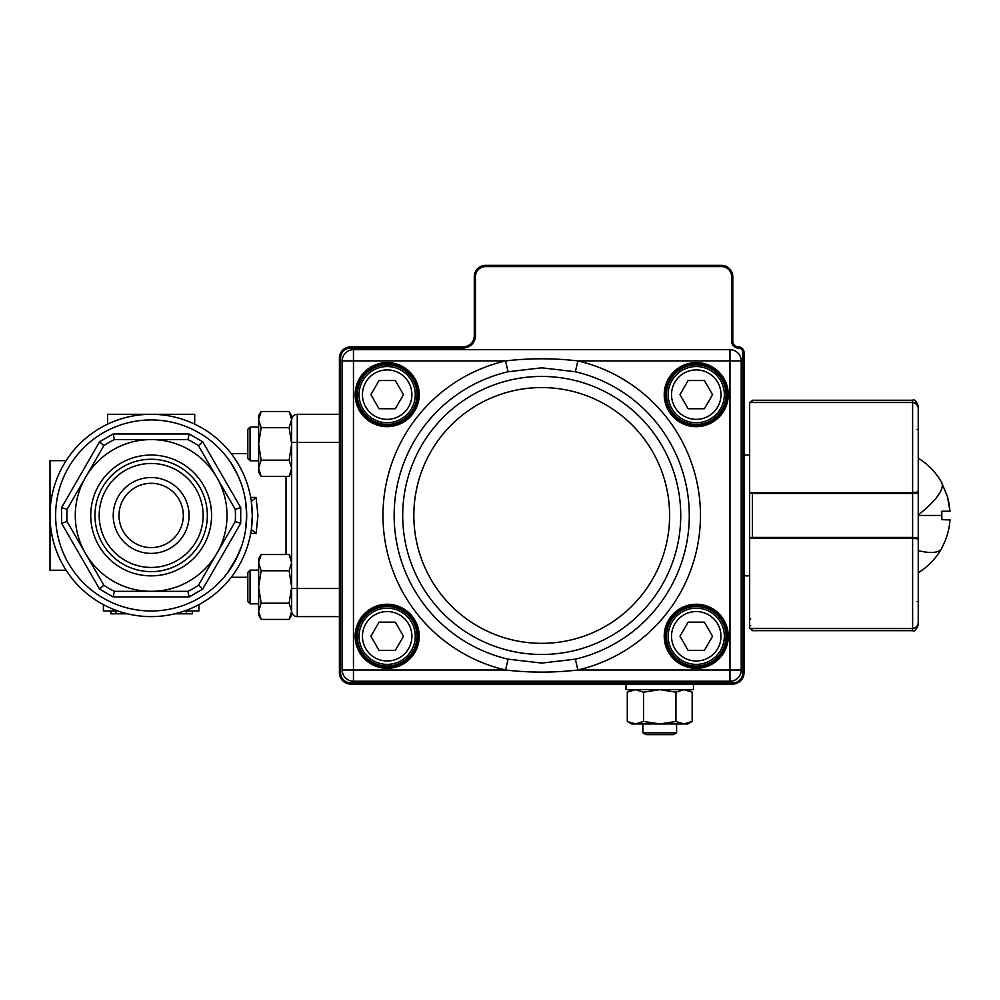<?xml version="1.0" encoding="UTF-8"?>
<svg xmlns="http://www.w3.org/2000/svg" width="1000" height="1000" viewBox="0 0 1000 1000"><rect width="100%" height="100%" fill="white"/><g stroke="black" fill="none" stroke-linecap="round" stroke-linejoin="round"><path stroke-width="1.5" d="M749.638 575.862L744.025 575.862M749.638 455.037L744.025 455.037M742.825 352.488L744.025 352.488L744.025 672.8A11.238 11.238 0 0 1 732.788 684.038L350.65 684.038A11.238 11.238 0 0 1 339.412 672.8L339.412 358.1A11.238 11.238 0 0 1 350.65 346.863L463.038 346.863A11.238 11.238 0 0 0 474.288 335.625L474.288 276.625A11.238 11.238 0 0 1 485.525 265.375L721.55 265.375A11.238 11.238 0 0 1 732.788 276.625L732.788 341.25A5.625 5.625 0 0 0 738.4 346.863A5.625 5.625 0 0 1 744.025 352.488A5.625 5.625 0 0 0 738.4 346.863A5.625 5.625 0 0 1 732.788 341.25L731.587 341.25L731.587 276.625A10.037 10.037 0 0 0 721.55 266.575L485.525 266.575A10.037 10.037 0 0 0 475.487 276.625L475.487 335.625A12.438 12.438 0 0 1 463.038 348.062L350.65 348.062A10.037 10.037 0 0 0 340.613 358.1L340.613 672.8A10.037 10.037 0 0 0 350.65 682.837L732.788 682.837A10.037 10.037 0 0 0 742.825 672.8L742.825 352.488A4.425 4.425 0 0 0 738.4 348.062A6.825 6.825 0 0 1 731.587 341.25M693.45 684.038L693.45 689.663L626.013 689.663L626.013 684.038M918.238 488.363L918.238 541.862M918.238 600.312L918.238 572.775A67.3 67.3 0 0 0 941.838 548.062M918.238 481.737L918.238 430.6M917.812 405.988L914.8 402.825L912.613 402.525C916.1 402.938 917.975 404.913 918.238 408.425L918.238 491.925L912.613 492.7L912.613 402.525L749.638 402.525L749.638 492.7L912.613 492.7L912.613 493.488L749.638 493.475L749.638 492.7M749.638 538.325L749.638 537.438L752.45 537.413L912.613 537.413L912.613 538.212L918.238 538.987L918.238 622.475C917.975 625.988 916.1 627.962 912.613 628.387L912.613 538.212L749.638 538.212L749.638 628.387L912.613 628.538C916.075 628.15 917.938 626.213 918.238 622.725L918.238 601.438L918.238 622.725C917.95 626.213 916.075 628.15 912.613 628.538L752.45 628.538L752.45 630.662L912.613 630.662L912.613 628.538M749.638 403.062L752.45 400.25L912.613 400.25C914.3 399.075 916.175 400.95 918.238 405.875L918.238 408.175L918.238 405.875M918.238 408.175L918.238 429.475L918.225 408.162C917.938 404.688 916.075 402.75 912.613 402.362L912.613 400.25M749.963 538.212A1.125 1.113 180 0 1 749.638 537.438L749.638 493.475A1.125 1.113 0 0 1 749.963 492.7M917.812 492.225A1.125 1.113 0 0 1 918.238 493.088L918.238 540.588L918.238 490.325L918.238 493.088L912.613 493.488L912.613 537.413L918.238 537.812A1.125 1.113 180 0 1 917.812 538.688M749.638 627.85L752.45 630.662M749.638 625.675L750.763 625.825M941.838 547.788L941.838 547.788C946.625 539.012 949.338 529.637 950 519.663L941.838 519.663L941.838 515.45L918.238 515.45L918.238 537.812M918.238 540.612L918.238 572.775M918.238 474.787L918.238 467.75M918.238 515.45L918.238 514.913A67.3 19 -29.5 0 0 942.05 483.512L941.838 483.113M941.838 519.663L949.987 519.925M918.238 534.087L918.238 531.925M918.238 490.3L918.238 486.15M941.838 511.238L941.838 515.45L941.838 511.238L950 511.238L947.475 496.725L942.05 483.512L947.362 496.362M947.575 497.113L949.075 503.562M949.137 503.913L950 511.238M675.95 692.175L675.95 721.438L684.062 723.938L692.175 721.438L692.175 692.175L684.062 689.663L675.95 692.175L659.725 689.663L643.512 692.175L643.512 721.438L659.725 723.938L675.95 721.438M687.825 723.938L692.175 721.438L687.825 723.938L635.4 723.938L627.288 721.438L635.4 723.938L643.512 721.438M631.638 689.663L627.288 692.175L635.4 689.663L627.288 692.175L627.288 721.438L631.638 723.938L635.4 723.938M635.4 689.663L643.512 692.175M696.263 366.538A28.1 28.1 0 0 1 724.35 394.637A28.1 28.1 0 0 1 696.263 422.725A28.1 28.1 0 0 1 668.162 394.637A28.1 28.1 0 0 1 696.263 366.538A28.1 28.1 0 0 0 668.162 394.637A28.1 28.1 0 0 0 696.263 422.725M712.55 394.637L704.4 408.738L688.112 408.738L679.975 394.637L688.112 380.525L704.4 380.525L712.55 394.637M673.475 734.625L645.987 734.625L642.875 732.825L676.587 732.825L673.475 734.625M387.175 366.538A28.1 28.1 0 0 0 359.075 394.637A28.1 28.1 0 0 0 387.175 422.725A28.1 28.1 0 0 0 415.275 394.637A28.1 28.1 0 0 0 387.175 366.538A28.1 28.1 0 0 1 415.275 394.637A28.1 28.1 0 0 1 387.175 422.725M370.887 394.637L379.038 408.738L395.325 408.738L403.462 394.637L395.325 380.525L379.038 380.525L370.887 394.637M696.263 664.375A28.1 28.1 0 0 0 724.35 636.275A28.1 28.1 0 0 0 696.263 608.175A28.1 28.1 0 0 0 668.162 636.275A28.1 28.1 0 0 0 696.263 664.375A28.1 28.1 0 0 1 668.162 636.275A28.1 28.1 0 0 1 696.263 608.175M712.55 636.275L704.4 622.175L688.112 622.175L679.975 636.275L688.112 650.387L704.4 650.387L712.55 636.275M387.175 664.375A28.1 28.1 0 0 1 359.075 636.275A28.1 28.1 0 0 1 387.175 608.175A28.1 28.1 0 0 1 415.275 636.275A28.1 28.1 0 0 1 387.175 664.375A28.1 28.1 0 0 0 415.275 636.275A28.1 28.1 0 0 0 387.175 608.175M370.887 636.275L379.038 622.175L395.325 622.175L403.462 636.275L395.325 650.387L379.038 650.387L370.887 636.275M387.175 363.725A30.913 30.913 0 0 1 418.088 394.637A30.913 30.913 0 0 1 387.175 425.538A30.913 30.913 0 0 1 356.275 394.637A30.913 30.913 0 0 1 387.175 363.725A30.913 30.913 0 0 0 356.275 394.637A30.913 30.913 0 0 0 387.175 425.538M387.175 605.363A30.913 30.913 0 0 1 418.088 636.275A30.913 30.913 0 0 1 387.175 667.188A30.913 30.913 0 0 1 356.275 636.275A30.913 30.913 0 0 1 387.175 605.363A30.913 30.913 0 0 0 356.275 636.275A30.913 30.913 0 0 0 387.175 667.188M696.263 605.363A30.913 30.913 0 0 1 727.163 636.275A30.913 30.913 0 0 1 696.263 667.188A30.913 30.913 0 0 1 665.35 636.275A30.913 30.913 0 0 1 696.263 605.363A30.913 30.913 0 0 0 665.35 636.275A30.913 30.913 0 0 0 696.263 667.188M696.263 363.725A30.913 30.913 0 0 1 727.163 394.637A30.913 30.913 0 0 1 696.263 425.538A30.913 30.913 0 0 1 665.35 394.637A30.913 30.913 0 0 1 696.263 363.725A30.913 30.913 0 0 0 665.35 394.637A30.913 30.913 0 0 0 696.263 425.538M575.35 371.75A147.587 147.587 0 0 1 575.35 659.15L541.712 663.088L508.088 659.15A147.587 147.587 0 0 1 508.088 371.75L541.712 367.812L575.35 371.75L577.888 360.913C553.75 358.1 529.637 358.1 505.55 360.913L508.088 371.75M729.975 349.675L353.462 349.675A11.238 11.238 0 0 0 342.225 360.913L342.225 670A11.238 11.238 0 0 0 353.462 681.237L729.975 681.237A11.238 11.238 0 0 0 741.213 670L741.213 360.913A11.238 11.238 0 0 0 729.975 349.675L729.975 670L577.888 670A158.713 158.713 0 0 0 577.888 360.913L741.213 360.913A11.238 11.238 0 0 0 729.975 349.675M508.088 659.15L505.55 670L353.462 670L353.462 360.913L505.55 360.913A158.713 158.713 0 0 0 505.55 670C529.688 672.812 553.8 672.812 577.888 670L575.35 659.15M261.15 476.375L258.637 472.025L258.637 443.925L261.15 460.15L258.637 468.263L261.15 476.375L289.137 476.375L291.65 468.263L291.65 472.025L289.137 476.375M261.15 427.7L258.637 443.925L258.637 415.825L261.15 411.488L258.637 419.6L261.15 427.7L289.137 427.7L291.65 419.6L291.65 415.825L289.137 411.488L291.65 419.6L291.65 468.263L289.137 460.15L291.65 443.925L289.137 427.7M289.137 460.15L261.15 460.15M289.137 411.488L261.15 411.488M258.637 460.788L250.062 460.788L250.062 427.075L258.637 427.075M250.062 427.075L247.812 429.312L247.812 458.537L250.062 460.788M258.637 570.125L250.062 570.125L250.062 603.837L258.637 603.837M250.062 603.837L247.812 601.587L247.812 572.375L250.062 570.125M261.15 554.538L258.637 558.888L258.637 586.975L261.15 570.763L258.637 562.65L261.15 554.538L289.137 554.538L291.65 562.65L291.65 558.888L289.137 554.538M261.15 603.2L258.637 611.312L258.637 615.075L261.15 619.425L258.637 611.312L258.637 586.975L261.15 603.2L289.137 603.2L291.65 611.312L291.65 562.65L289.137 570.763L291.65 586.975L289.137 603.2M291.65 611.312L291.65 615.075L289.137 619.425L291.65 611.312M289.137 570.763L261.15 570.763M261.15 619.425L289.137 619.425M192.5 610.988L192.5 613.8L186.337 613.8L186.337 610.988M186.337 613.8L174.788 613.8M127.513 613.8L115.975 613.8L115.975 610.988M339.412 414.3L297.262 414.3A5.625 5.625 0 0 0 293.288 415.95A5.625 5.625 0 0 1 297.262 414.3L297.262 442.4L339.412 442.4M291.65 442.4L291.65 588.513L297.262 588.513L297.262 442.4L291.65 442.4M256.1 497.425L251.325 501.4L252.312 515.45L251.325 529.5L256.1 533.488L257.925 515.45L256.1 497.425L250.375 497.413M291.65 570.125L291.65 460.788M245.538 530.25L246.688 515.475M237.938 555.413L227.562 572.8M228.05 572.137L235 561.237L241.562 546.312M66.125 570.25L50 570.25L50 515.45A101.15 101.15 0 0 0 151.15 616.613A101.15 101.15 0 0 0 252.312 515.45A101.15 101.15 0 0 0 151.15 414.3A101.15 101.15 0 0 0 50 515.45A101.15 101.15 0 0 0 151.15 616.613A101.15 101.15 0 0 0 252.312 515.45M114.412 591.325L113.138 596.938L189.163 596.938L187.9 591.325L114.412 591.325A84.3 84.3 0 0 1 103.825 585.212L67.075 521.562L61.575 523.275L99.588 589.113L103.825 585.212L67.075 521.562A84.3 84.3 0 0 1 67.075 509.338L103.825 445.7L99.588 441.788L61.575 507.625L67.075 509.338M235.225 509.338L240.725 507.625L202.712 441.788L198.487 445.7L235.225 509.338A84.3 84.3 0 0 1 235.225 521.562L198.487 585.212L202.712 589.113L240.725 523.275L235.225 521.562L198.487 585.212A84.3 84.3 0 0 1 187.9 591.325M187.9 439.588L189.163 433.975L113.138 433.975L114.412 439.588L151.15 439.588A75.862 75.862 0 0 0 85.45 553.387A75.862 75.862 0 0 0 216.85 553.387A75.862 75.862 0 0 0 151.15 439.588L187.9 439.588A84.3 84.3 0 0 1 198.487 445.7M151.15 459.263A56.2 56.2 0 0 1 207.35 515.45A56.2 56.2 0 0 1 151.15 571.65A56.2 56.2 0 0 1 94.963 515.45A56.2 56.2 0 0 1 151.15 459.263M151.15 455.037A60.412 60.412 0 0 1 211.562 515.45A60.412 60.412 0 0 1 151.15 575.862A60.412 60.412 0 0 1 90.738 515.45A60.412 60.412 0 0 1 151.15 455.037M119 515.45A32.163 32.163 0 0 0 151.15 547.612A32.163 32.163 0 0 0 183.312 515.45A32.163 32.163 0 0 0 151.15 483.3A32.163 32.163 0 0 0 119 515.45M113.225 515.45A37.938 37.938 0 0 1 151.15 477.525A37.938 37.938 0 0 1 189.088 515.45A37.938 37.938 0 0 1 151.15 553.387A37.938 37.938 0 0 1 113.225 515.45M151.15 463.475A51.988 51.988 0 0 0 99.175 515.45A51.988 51.988 0 0 0 151.15 567.438A51.988 51.988 0 0 0 203.137 515.45A51.988 51.988 0 0 0 151.15 463.475M103.825 445.7A84.3 84.3 0 0 1 114.412 439.588M339.412 588.513L297.262 588.513L297.262 616.613A5.625 5.625 0 0 1 293.288 614.963A5.625 5.625 0 0 0 297.262 616.613L339.412 616.613M115.975 613.8L110.662 613.8L110.662 610.988M111 613.8L111 610.988M192.425 613.8L192.425 610.988M184.4 610.988L198.925 610.988L198.925 604.612M103.387 604.612L103.387 610.988L117.912 610.988M50 515.45L50 460.662L66.125 460.662M107.6 424.162L107.6 414.3L194.7 414.3L194.7 424.162M230.9 462.863L237.95 475.538L241.137 483.363M246.688 515.45L245.55 500.737M291.65 419.925A5.625 5.625 0 0 1 293.288 415.95A5.625 5.625 0 0 0 291.65 419.925M293.288 614.963A5.625 5.625 0 0 1 291.65 610.988A5.625 5.625 0 0 0 293.288 614.963M721.55 266.575L721.55 265.375A11.238 11.238 0 0 1 732.788 276.625L731.587 276.625M742.825 672.8L744.025 672.8A11.238 11.238 0 0 1 732.788 684.038L732.788 682.837M350.65 682.837L350.65 684.038A11.238 11.238 0 0 1 339.412 672.8L340.613 672.8M340.613 358.1L339.412 358.1A11.238 11.238 0 0 1 350.65 346.863L350.65 348.062M463.038 348.062L463.038 346.863A11.238 11.238 0 0 0 474.288 335.625L475.487 335.625M475.487 276.625L474.288 276.625A11.238 11.238 0 0 1 485.525 265.375L485.525 266.575M738.4 348.062L738.4 346.863M752.45 400.25L752.45 402.362L912.613 402.362M918.238 429.475L917.113 429.325M752.45 492.7L752.45 538.212M749.638 618.85L750.763 619M917.113 601.575L918.238 601.438M918.238 550.662A67.3 19 29.5 0 0 941.562 548.55M941.838 482.912A67.3 19 -29.5 0 0 941.562 482.362A67.3 67.3 0 0 0 918.238 458.137M696.263 419.363A24.725 24.725 0 0 0 720.987 394.637A24.725 24.725 0 0 0 696.263 369.9A24.725 24.725 0 0 0 671.525 394.637A24.725 24.725 0 0 0 696.263 419.363M387.175 419.363A24.725 24.725 0 0 1 362.45 394.637A24.725 24.725 0 0 1 387.175 369.9A24.725 24.725 0 0 1 411.9 394.637A24.725 24.725 0 0 1 387.175 419.363M696.263 611.55A24.725 24.725 0 0 1 720.987 636.275A24.725 24.725 0 0 1 696.263 661A24.725 24.725 0 0 1 671.525 636.275A24.725 24.725 0 0 1 696.263 611.55M387.175 611.55A24.725 24.725 0 0 0 362.45 636.275A24.725 24.725 0 0 0 387.175 661A24.725 24.725 0 0 0 411.9 636.275A24.725 24.725 0 0 0 387.175 611.55M696.263 424.412A29.787 29.787 0 0 1 666.475 394.637A29.787 29.787 0 0 1 696.263 364.85A29.787 29.787 0 0 1 726.038 394.637A29.787 29.787 0 0 1 696.263 424.412M387.175 666.062A29.787 29.787 0 0 1 357.388 636.275A29.787 29.787 0 0 1 387.175 606.487A29.787 29.787 0 0 1 416.962 636.275A29.787 29.787 0 0 1 387.175 666.062M387.175 424.412A29.787 29.787 0 0 1 357.388 394.637A29.787 29.787 0 0 1 387.175 364.85A29.787 29.787 0 0 1 416.962 394.637A29.787 29.787 0 0 1 387.175 424.412M387.175 426.662A32.038 32.038 0 0 0 419.212 394.637A32.038 32.038 0 0 0 387.175 362.6A32.038 32.038 0 0 0 355.15 394.637A32.038 32.038 0 0 0 387.175 426.662M387.175 668.312A32.038 32.038 0 0 0 419.212 636.275A32.038 32.038 0 0 0 387.175 604.25A32.038 32.038 0 0 0 355.15 636.275A32.038 32.038 0 0 0 387.175 668.312M696.263 666.062A29.787 29.787 0 0 1 666.475 636.275A29.787 29.787 0 0 1 696.263 606.487A29.787 29.787 0 0 1 726.038 636.275A29.787 29.787 0 0 1 696.263 666.062M696.263 668.312A32.038 32.038 0 0 0 728.288 636.275A32.038 32.038 0 0 0 696.263 604.25A32.038 32.038 0 0 0 664.225 636.275A32.038 32.038 0 0 0 696.263 668.312M696.263 426.662A32.038 32.038 0 0 0 728.288 394.637A32.038 32.038 0 0 0 696.263 362.6A32.038 32.038 0 0 0 664.225 394.637A32.038 32.038 0 0 0 696.263 426.662M541.712 376.438A139.025 139.025 0 0 1 680.738 515.45A139.025 139.025 0 0 1 541.712 654.475A139.025 139.025 0 0 1 402.7 515.45A139.025 139.025 0 0 1 541.712 376.438M541.712 387.562A127.888 127.888 0 0 1 669.6 515.45A127.888 127.888 0 0 1 541.712 643.337A127.888 127.888 0 0 1 413.837 515.45A127.888 127.888 0 0 1 541.712 387.562M342.225 670A11.238 11.238 0 0 0 353.462 681.237L353.462 670L342.225 670M353.462 349.675A11.238 11.238 0 0 0 342.225 360.913L353.462 360.913L353.462 349.675M729.975 681.237A11.238 11.238 0 0 0 741.213 670L729.975 670L729.975 681.237M286.025 476.375L286.025 554.538M151.15 419.925A95.538 95.538 0 0 1 246.688 515.45A95.538 95.538 0 0 1 151.15 610.988A95.538 95.538 0 0 1 55.625 515.45A95.538 95.538 0 0 1 151.15 419.925M189.163 596.938L202.712 589.113M99.588 589.113L113.138 596.938M240.725 523.275L240.725 507.625M61.575 507.625L61.575 523.275M202.712 441.788L189.163 433.975M113.138 433.975L99.588 441.788M250.375 533.475L256.1 533.488M912.613 630.662C914.3 631.825 916.175 629.95 918.238 625.037M687.825 689.663L692.175 692.175M676.587 723.938L676.587 732.825M642.875 723.938L642.875 732.825M231.225 453.638L247.812 453.638M231.225 577.275L247.812 577.275M252.188 510.662L252.25 512.225"/></g></svg>
